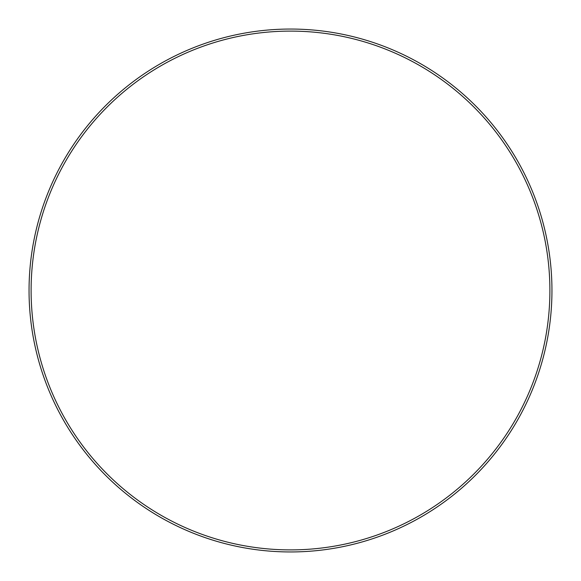 <?xml version="1.0" encoding="UTF-8"?>
<svg xmlns="http://www.w3.org/2000/svg" width="581" height="581" viewBox="0 0 581 581"><rect width="100%" height="100%" fill="white"/><g stroke="black" fill="none" stroke-linecap="round" stroke-linejoin="round"><path stroke-width="0.87" d="M29.05 290.5A261.45 261.45 0 0 1 290.5 29.05A261.45 261.45 0 0 1 551.95 290.5A261.45 261.45 0 0 1 290.5 551.95A261.45 261.45 0 0 1 29.05 290.5M549.895 290.5A259.395 259.395 0 0 0 290.5 31.105A259.395 259.395 0 0 0 31.105 290.5A259.395 259.395 0 0 0 290.5 549.895A259.395 259.395 0 0 0 549.895 290.5"/></g></svg>
